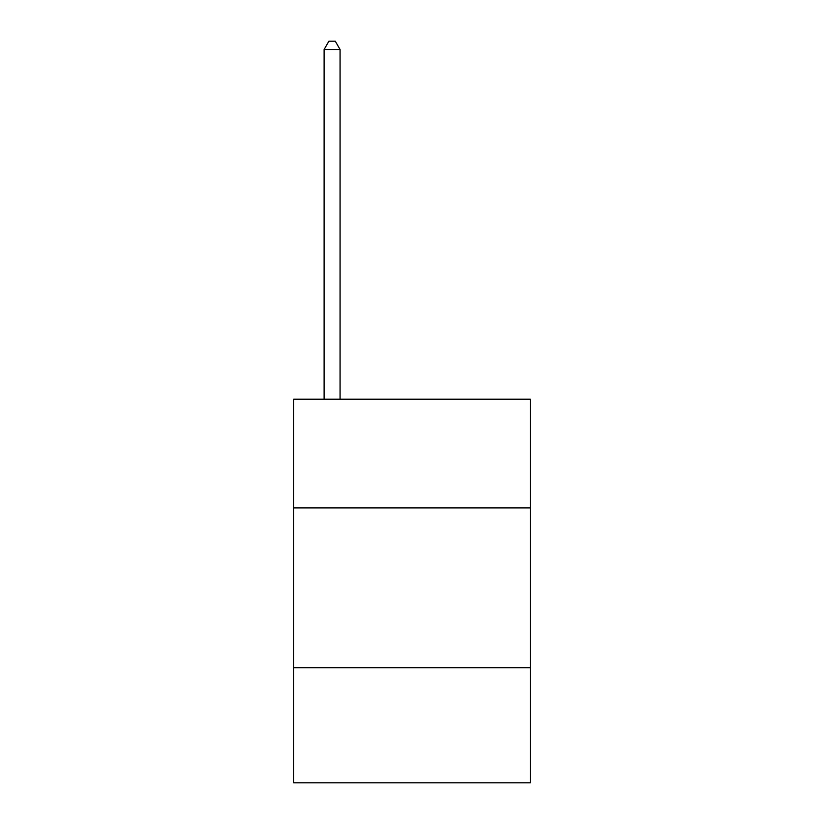 <?xml version="1.0" encoding="UTF-8"?>
<svg xmlns="http://www.w3.org/2000/svg" width="824" height="824" viewBox="0 0 824 824"><rect width="100%" height="100%" fill="white"/><g stroke="black" fill="none" stroke-linecap="round" stroke-linejoin="round"><path stroke-width="1.24" d="M530.275 507.893L530.275 399.218L293.725 399.218L293.725 507.893L530.275 507.893L530.275 782.8L293.725 782.8L293.725 507.893M530.275 667.728L293.725 667.728M340.075 399.218L340.075 49.512L324.1 49.512L324.1 399.218M324.1 49.512L328.889 41.2L335.286 41.2L340.075 49.512"/></g></svg>

